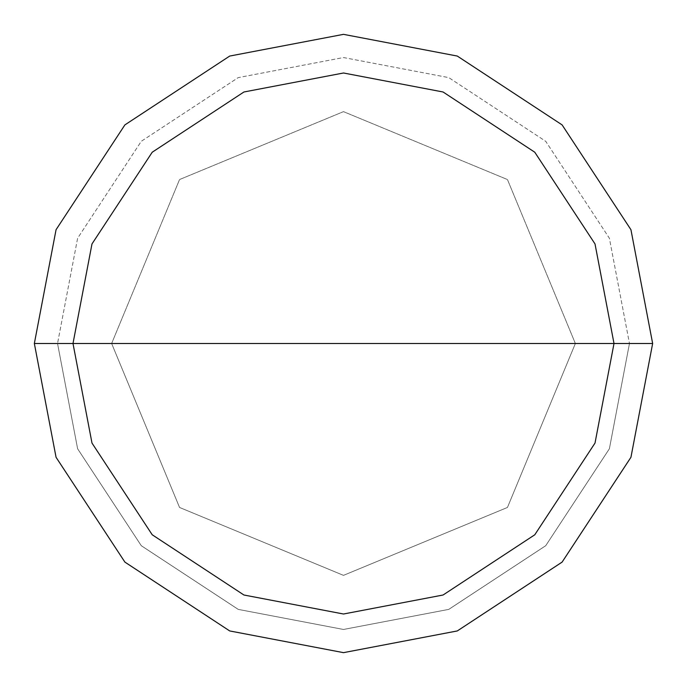 <?xml version="1.0" encoding="UTF-8"?>
<svg xmlns="http://www.w3.org/2000/svg" width="687" height="687" viewBox="0 0 687 687"><rect width="100%" height="100%" fill="white"/><g stroke="black" fill="none" stroke-linecap="round" stroke-linejoin="round"><path stroke-width="0.52" stroke-dasharray="3.44 2.58" d="M34.35 343.5L56.059 229.707L124.897 124.897L229.707 56.059L343.5 34.35L457.293 56.059L562.103 124.897L630.941 229.707L652.65 343.5L34.35 343.5L56.059 457.293L124.897 562.103L229.707 630.941L343.5 652.65L457.293 630.941L562.103 562.103L630.941 457.293L652.65 343.5L111.638 343.5L179.547 507.453L343.5 575.362L507.453 507.453L575.362 343.5L507.453 507.453L343.5 575.362L179.547 507.453L111.638 343.5L34.35 343.5L56.059 457.293L124.897 562.103L229.707 630.941L343.5 652.65L457.293 630.941L562.103 562.103L630.941 457.293L652.65 343.5L630.941 457.293L562.103 562.103L457.293 630.941L343.5 652.65L229.707 630.941L124.897 562.103L56.059 457.293L34.35 343.5L652.65 343.5L630.941 457.293L562.103 562.103L457.293 630.941L343.5 652.65L229.707 630.941L124.897 562.103L56.059 457.293L34.35 343.5L575.362 343.5L507.453 179.547L343.5 111.638L179.547 179.547L111.638 343.5L179.547 179.547L343.5 111.638L507.453 179.547L575.362 343.5L652.65 343.5L630.941 229.707L562.103 124.897L457.293 56.059L343.5 34.35L229.707 56.059L124.897 124.897L56.059 229.707L34.35 343.5L56.059 229.707L124.897 124.897L229.707 56.059L343.5 34.35L457.293 56.059L562.103 124.897L630.941 229.707L652.65 343.5L630.941 229.707L562.103 124.897L457.293 56.059L343.5 34.35L229.707 56.059L124.897 124.897L56.059 229.707L34.35 343.5L56.059 457.293L124.897 562.103L229.707 630.941L343.5 652.65L457.293 630.941L562.103 562.103L630.941 457.293L652.65 343.5L57.536 343.5L77.614 448.766L141.29 545.71L238.234 609.386L343.5 629.464L448.766 609.386L545.71 545.71L609.386 448.766L629.464 343.5L609.386 448.766L545.71 545.71L448.766 609.386L343.5 629.464L238.234 609.386L141.29 545.71L77.614 448.766L57.536 343.5L77.614 448.766L141.29 545.71L238.234 609.386L343.5 629.464L448.766 609.386L545.71 545.71L609.386 448.766L629.464 343.5L609.386 448.766L545.71 545.71L448.766 609.386L343.5 629.464L238.234 609.386L141.29 545.71L77.614 448.766L57.536 343.5L34.35 343.5L629.464 343.5L609.386 238.234L545.71 141.29L448.766 77.614L343.5 57.536L238.234 77.614L141.29 141.29L77.614 238.234L57.536 343.5L77.614 238.234L141.29 141.29L238.234 77.614L343.5 57.536L448.766 77.614L545.71 141.29L609.386 238.234L629.464 343.5L609.386 238.234L545.71 141.29L448.766 77.614L343.5 57.536L238.234 77.614L141.29 141.29L77.614 238.234L57.536 343.5L77.614 238.234L141.29 141.29L238.234 77.614L343.5 57.536L448.766 77.614L545.71 141.29L609.386 238.234L629.464 343.5L652.65 343.5L630.941 457.293L562.103 562.103L457.293 630.941L343.5 652.65L229.707 630.941L124.897 562.103L56.059 457.293L34.35 343.5L56.059 229.707L124.897 124.897L229.707 56.059L343.5 34.35L457.293 56.059L562.103 124.897L630.941 229.707L652.65 343.5L630.941 229.707L562.103 124.897L457.293 56.059L343.5 34.35L229.707 56.059L124.897 124.897L56.059 229.707L34.35 343.5"/><path stroke-width="1.03" d="M72.994 343.5L91.989 243.928L152.222 152.222L243.928 91.989L343.5 72.994L443.072 91.989L534.778 152.222L595.011 243.928L614.006 343.5L72.994 343.5L91.989 443.072L152.222 534.778L243.928 595.011L343.5 614.006L443.072 595.011L534.778 534.778L595.011 443.072L614.006 343.5L652.65 343.5L630.941 457.293L562.103 562.103L457.293 630.941L343.5 652.65L229.707 630.941L124.897 562.103L56.059 457.293L34.35 343.5L56.059 457.293L124.897 562.103L229.707 630.941L343.5 652.65L457.293 630.941L562.103 562.103L630.941 457.293L652.65 343.5L630.941 229.707L562.103 124.897L457.293 56.059L343.5 34.35L229.707 56.059L124.897 124.897L56.059 229.707L34.35 343.5L614.006 343.5L595.011 443.072L534.778 534.778L443.072 595.011L343.5 614.006L243.928 595.011L152.222 534.778L91.989 443.072L72.994 343.5L34.35 343.5L56.059 229.707L124.897 124.897L229.707 56.059L343.5 34.35L457.293 56.059L562.103 124.897L630.941 229.707L652.65 343.5L614.006 343.5L595.011 243.928L534.778 152.222L443.072 91.989L343.5 72.994L243.928 91.989L152.222 152.222L91.989 243.928L72.994 343.5"/></g></svg>
